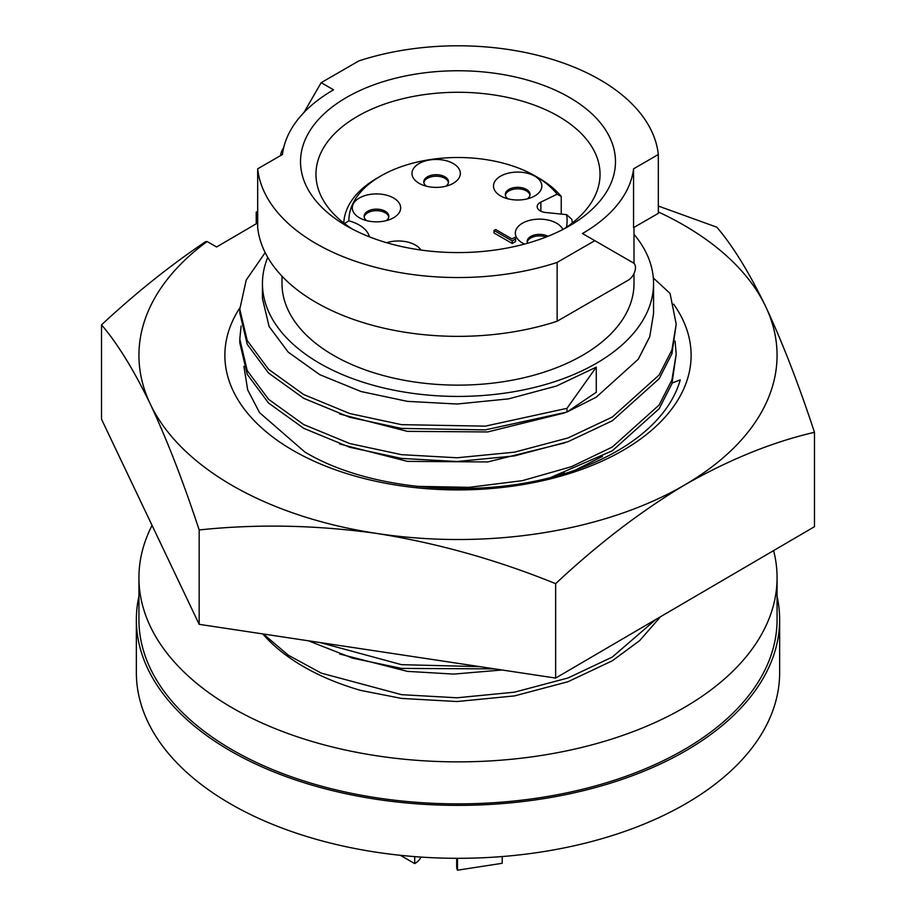 <?xml version="1.0" encoding="UTF-8"?>
<svg xmlns="http://www.w3.org/2000/svg" width="916" height="916" viewBox="0 0 916 916"><rect width="100%" height="100%" fill="white"/><g stroke="black" fill="none" stroke-linecap="round" stroke-linejoin="round"><path stroke-width="1.37" d="M243.896 366.308L247.675 389.838L259.526 412.624L304.833 452.012C376.327 495.109 503.182 501.006 588.839 464.859A225.141 129.992 0 0 0 680.233 379.911L672.161 383.002M673.615 304.146A233.122 134.595 180 0 1 587.877 467.08A233.122 134.595 180 0 1 294.219 451.096A233.122 134.595 180 0 1 239.809 307.913M658.318 211.928A319.066 184.208 180 0 1 765.65 306.482A319.066 184.208 180 0 1 685.065 484.724A319.066 184.208 180 0 1 377.415 533.547A319.066 184.208 180 0 1 233.843 486.407A319.066 184.208 180 0 1 150.35 404.139A319.066 184.208 180 0 1 207.085 241.526L216.611 246.965L257.682 222.943M555.646 583.675C497.457 560.008 438.043 543.291 377.415 533.547C316.638 525.017 257.224 523.815 199.173 529.952L199.173 624.334L555.646 678.069L814.473 526.689L814.473 432.306C772.589 441.981 729.445 459.454 685.065 484.724C641.234 510.945 598.091 543.921 555.646 583.675L555.646 678.069M602.488 456.397L576.244 469.622M256.24 223.79L256.24 212.054L257.682 211.321M199.173 529.952C183.234 481.564 166.952 439.623 150.35 404.139C133.702 369.801 117.42 343.374 101.527 324.848L101.527 419.242L199.173 624.334M658.318 206.031L716.827 227.202C732.766 245.786 749.048 272.212 765.65 306.482C782.298 342.08 798.58 384.022 814.473 432.306M101.527 324.848C135.74 292.971 170.445 265.239 205.631 241.652L207.085 241.526M256.24 212.054L257.694 211.928M152.056 525.372A319.066 184.208 0 0 0 138.934 577.653A319.066 184.208 0 0 0 232.389 707.908A319.066 184.208 0 0 0 580.103 747.845A319.066 184.208 0 0 0 777.066 577.653A319.066 184.208 0 0 0 773.608 550.596M777.066 577.653L777.066 619.674A319.066 184.208 180 0 1 580.103 789.855A319.066 184.208 180 0 1 232.389 749.929A319.066 184.208 180 0 1 138.934 619.674L138.934 577.653M138.934 596.236A321.642 185.696 0 0 0 136.358 619.674A321.642 185.696 0 0 0 230.569 750.983A321.642 185.696 0 0 0 581.087 791.229A321.642 185.696 0 0 0 779.642 619.674A321.642 185.696 0 0 0 777.066 596.236M136.358 619.674L136.358 672.619A321.642 185.696 0 0 0 230.569 803.927A321.642 185.696 0 0 0 581.087 844.174A321.642 185.696 0 0 0 779.642 672.619L779.642 619.674M527.227 242.259A12.355 7.133 180 0 1 530.776 237.988A12.355 7.133 180 0 1 546.142 237.004M527.536 243.244A12.355 7.133 180 0 1 527.158 241.503A12.355 7.133 180 0 1 530.776 236.465A12.355 7.133 180 0 1 547.951 236.294M524.547 244.068A24.182 13.969 180 0 1 522.406 223.229A24.182 13.969 180 0 1 545.776 219.611A24.182 13.969 180 0 1 562.871 229.492M500.571 176.17A24.182 13.969 180 0 1 534.784 176.17A24.182 13.969 180 0 1 534.784 195.91A24.182 13.969 180 0 1 531.761 197.398A24.182 13.969 180 0 1 503.605 197.398A24.182 13.969 180 0 1 500.571 176.17M507.922 198.818A12.355 7.133 180 0 1 505.323 194.444A12.355 7.133 180 0 1 508.941 189.406A12.355 7.133 180 0 1 522.406 187.86A12.355 7.133 180 0 1 530.032 194.444A12.355 7.133 180 0 1 527.433 198.818M419.059 163.552A24.182 13.969 180 0 1 453.26 163.552A24.182 13.969 180 0 1 453.26 183.303A24.182 13.969 180 0 1 450.237 184.78A24.182 13.969 180 0 1 422.081 184.78A24.182 13.969 180 0 1 419.059 163.552M426.398 186.211A12.355 7.133 180 0 1 423.81 181.837A12.355 7.133 180 0 1 427.429 176.788A12.355 7.133 180 0 1 440.882 175.242A12.355 7.133 180 0 1 448.508 181.837A12.355 7.133 180 0 1 445.909 186.211M359.37 198.005A24.182 13.969 180 0 1 393.582 198.005A24.182 13.969 180 0 1 393.582 217.756A24.182 13.969 180 0 1 390.56 219.233A24.182 13.969 180 0 1 362.404 219.233A24.182 13.969 180 0 1 359.37 198.005M366.721 220.664A12.355 7.133 180 0 1 364.133 216.291A12.355 7.133 180 0 1 367.74 211.241A12.355 7.133 180 0 1 381.205 209.695A12.355 7.133 180 0 1 388.831 216.291A12.355 7.133 180 0 1 386.231 220.664M386.655 242.717A24.182 13.969 180 0 1 420.959 250.034M538.78 178.059L535.15 175.952L538.78 178.059A114.248 65.963 180 0 1 561.233 196.436L557.146 194.215A109.096 62.986 0 0 0 535.15 175.952A109.096 62.986 0 0 0 380.85 175.952A109.096 62.986 0 0 0 348.904 220.859L343.763 223.951M343.786 223.023A114.248 65.963 180 0 1 377.22 178.059L380.85 175.952M369.4 236.832A36.022 20.793 0 0 0 359.198 225.015A36.022 20.793 0 0 0 348.904 220.859M505.403 195.2A12.355 7.133 180 0 1 508.941 190.917A12.355 7.133 180 0 1 521.788 189.246A12.355 7.133 180 0 1 529.963 195.2M423.879 182.593A12.355 7.133 180 0 1 427.429 178.311A12.355 7.133 180 0 1 440.264 176.628A12.355 7.133 180 0 1 448.439 182.593M364.202 217.046A12.355 7.133 180 0 1 367.74 212.764A12.355 7.133 180 0 1 380.587 211.081A12.355 7.133 180 0 1 388.762 217.046M563.615 229.103A142.037 82.005 0 0 0 600.037 174.269A142.037 82.005 0 0 0 558.439 116.286A142.037 82.005 0 0 0 403.647 98.516A142.037 82.005 0 0 0 315.963 174.269A142.037 82.005 0 0 0 352.385 229.103M346.649 225.954L346.649 225.954A157.472 90.913 180 0 1 346.649 97.382A157.472 90.913 180 0 1 569.351 97.382A157.472 90.913 180 0 1 569.351 225.954A157.472 90.913 180 0 1 346.649 225.954M282.002 276.185L282.002 283.525A175.998 101.607 0 0 0 333.55 355.374A175.998 101.607 0 0 0 525.349 377.403A175.998 101.607 0 0 0 633.998 283.525L633.998 273.541M303.929 112.553L321.173 82.669L358.866 60.914A200.707 115.874 0 0 1 658.318 154.518L658.318 213.348L633.563 227.637L633.563 168.819A175.998 101.607 0 0 1 582.45 233.523L594.827 240.668L557.134 262.423L557.134 321.241L628.193 280.216A10.294 5.943 120 0 0 634.925 271.147A10.294 5.943 120 0 0 633.345 262.903L594.827 240.668M321.173 82.669L333.55 89.814A175.998 101.607 0 0 0 282.437 154.518L257.682 168.819L257.682 227.637A200.707 115.874 0 0 0 316.077 302.429A200.707 115.874 0 0 0 557.134 321.241M257.682 168.819A200.707 115.874 0 0 0 316.077 243.599A200.707 115.874 0 0 0 557.134 262.423M420.925 857.078A23.163 13.374 180 0 1 414.708 863.593L400.361 855.304M414.708 863.593L414.708 856.62M502.22 856.552L502.22 863.284L457.473 870.2A23.163 13.374 180 0 1 456.695 866.742L456.695 858.315M457.473 858.315L457.473 870.2M514.792 237.324L515.594 239.019L512.227 240.965L494.033 230.454L495.671 229.515L511.998 238.939L514.792 237.324M557.146 194.215L540.864 202.104A10.294 5.943 0 0 0 537.188 206.65A10.294 5.943 0 0 0 545.684 212.501L566.626 214.642L571.87 219.371A114.248 65.963 180 0 1 572.214 223.023M561.233 196.436L561.233 214.092M566.477 227.214A109.096 62.986 0 0 0 566.626 214.642M494.033 230.454L494.033 232.985L512.227 243.484L512.227 240.965M515.594 239.019L515.594 241.538L512.227 243.484M280.571 155.594A10.294 5.943 -60 0 1 282.655 149.388L283.697 147.591M658.318 154.518L633.563 168.819M596.282 367.133L566.97 408.33L566.97 412.074L596.282 392.231L596.282 367.133L556.55 386.002L508.609 398.861L457.107 404.025L407.391 401.357L360.996 391.521L319.718 374.644L288.197 352.122L269.109 326.531L262.445 298.501L262.445 283.525A195.555 112.908 0 0 0 458 396.422A195.555 112.908 0 0 0 653.555 283.525A195.555 112.908 0 0 0 633.998 234.313M267.747 257.396A195.555 112.908 0 0 0 262.445 283.525M566.97 408.33L485.285 426.146L401.529 424.658L349.763 413.551L303.711 394.556L268.537 369.285L247.24 340.58L239.797 309.184L246.221 280.044L265.171 252.633M566.97 412.074L485.285 429.89L401.529 428.413L349.763 417.295L303.711 398.3L268.537 373.03L247.24 344.336L239.797 312.929L239.797 309.184M653.555 283.525L653.555 313.512L649.73 336.722L638.28 359.221L596.282 397.143L567.897 411.547M564.531 412.933L487.69 431.94L407.391 431.356L339.641 414.009M653.314 277.96L670.054 293.406L676.203 324.184L671.92 349.981L659.154 374.965L612.289 417.055L567.966 437.974L514.471 452.16L457.004 457.771L401.529 454.668L349.763 443.55L303.711 424.555L268.537 399.284L247.24 370.591L239.797 339.16L241.091 326.062M676.203 324.184L671.92 353.725L659.154 378.72L612.289 420.81L567.966 441.718L514.471 455.916L457.004 461.515L401.529 458.412L349.763 447.294L303.711 428.31L268.537 403.029L247.24 374.335L239.797 342.905L239.797 339.183M564.531 442.943L487.69 461.95L407.391 461.366L339.641 444.008M675.092 341.061L676.203 354.183L671.92 379.98L659.154 404.975L612.289 447.054L571.389 466.702L522.303 480.671L469.038 487.346L416.471 486.339M676.203 354.183L671.92 383.735L659.154 408.719L612.289 450.809L551.306 477.213M564.531 472.942L558.909 475.129M479.835 666.642L401.529 664.673L319.936 642.54M494.72 668.875L401.529 668.417L352.568 658.146L308.417 640.799M502.071 669.985L453.798 674.096L407.391 671.371L339.641 654.013M655.867 619.445L612.289 657.07L567.966 677.989L514.471 692.175L457.004 697.786L401.529 694.672L321.321 673.145L288.391 655.261L263.384 634.021M660.516 616.731L639.7 640.582L612.289 660.814L567.966 681.733L514.471 695.92L457.004 701.53L401.529 698.427L360.595 690.378A218.203 125.973 180 0 1 262.778 633.929M540.864 202.104L540.864 211.207M633.998 227.386L633.998 263.396"/></g></svg>
